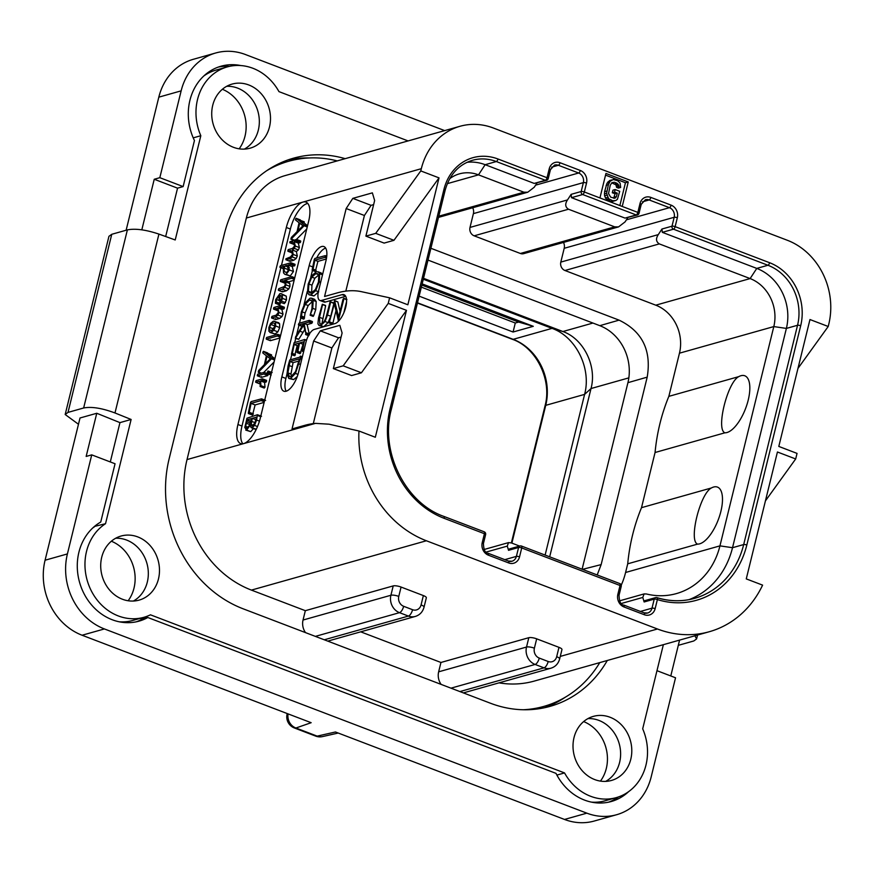 <?xml version="1.0" encoding="UTF-8"?>
<svg xmlns="http://www.w3.org/2000/svg" width="874" height="874" viewBox="0 0 874 874"><rect width="100%" height="100%" fill="white"/><g stroke="black" fill="none" stroke-linecap="round" stroke-linejoin="round"><path stroke-width="1.31" d="M181.147 90.852L158.817 97.156A59.454 51.894 -105.7 0 1 193.362 59.29L215.692 52.986A59.454 51.894 74.3 0 0 181.147 90.852L159.822 177.684L154.239 179.257L141.807 229.884M158.817 97.156L126.129 230.244M656.975 670.686L675.536 677.776L651.196 776.844A59.454 51.894 74.3 0 1 616.662 814.71A59.454 51.894 74.3 0 1 586.847 813.159L104.41 628.941A59.454 51.894 74.3 0 1 67.407 553.93L91.737 454.862L86.155 456.436L96.763 413.271L80.015 417.991L45.077 560.223A59.454 51.894 -105.7 0 0 82.08 635.234L311.155 722.7L295.925 728.009A11.886 10.608 -109.2 0 1 288.081 713.894M287.349 713.61A11.886 3.157 13.8 0 0 287.109 714.036A11.886 11.886 0 0 0 294.418 727.987L315.678 736.105A11.886 4.862 -69.1 0 0 317.186 736.126L335.452 731.986L564.517 819.451A59.454 51.894 -105.7 0 0 594.32 821.014L616.662 814.71M239.159 148.82A37.331 32.589 74.3 0 0 245.015 136.158A37.331 32.589 74.3 0 0 222.367 89.279M128.15 600.755A37.331 32.589 74.3 0 0 134.006 588.093A37.331 32.589 74.3 0 0 111.359 541.225M600.449 781.105A37.331 32.589 74.3 0 0 606.316 768.443A37.331 32.589 74.3 0 0 583.657 721.574M678.3 645.34L693.792 640.97L696.6 638.938L694.896 635.78M670.784 675.963L679.59 640.096M294.418 727.987A11.886 4.862 -69.1 0 0 295.925 728.009L317.186 736.126A11.886 10.127 -102.8 0 0 322.539 736.585L338.205 733.035M408.071 140.922L278.97 91.628A51.129 44.629 74.3 0 0 227.229 66.927A51.129 44.629 74.3 0 0 200.823 135.721L175.215 239.968L158.926 234.09L114.986 412.965C101.996 408.125 91.552 406.465 83.642 407.983L68.008 412.397L65.179 414.505L78.474 424.261M114.986 412.965L131.122 419.465L105.525 523.712A51.129 44.629 74.3 0 0 89.334 586.541A51.129 44.629 74.3 0 0 143.981 617.284A51.129 44.629 74.3 0 0 150.459 614.815L564.538 772.922A51.129 44.629 74.3 0 0 616.279 797.623A51.129 44.629 74.3 0 0 642.685 728.829L663.366 644.673M96.763 413.271L119.957 422.623L131.122 419.465M65.179 414.505L108.944 236.319L111.763 234.287L127.385 229.884C135.306 228.322 145.816 229.72 158.926 234.09M444.669 130.608L245.496 54.549A59.454 51.894 74.3 0 0 215.692 52.986M607.299 660.482A118.897 103.788 -105.7 0 1 550.063 706.356A118.897 103.788 -105.7 0 1 490.445 703.231L243.147 608.807A118.897 103.788 -105.7 0 1 169.141 458.784L224.367 233.937A118.897 103.788 -105.7 0 1 293.446 158.194A118.897 103.788 -105.7 0 1 345.164 158.664M630.788 759.255A33.288 29.061 74.3 0 0 622.67 726.196A33.288 29.061 74.3 0 0 593.37 716.374A33.288 29.061 74.3 0 0 574.021 737.58A33.288 29.061 74.3 0 0 582.139 770.639A33.288 29.061 74.3 0 0 611.439 780.46A33.288 29.061 74.3 0 0 630.788 759.255M158.478 578.905A33.288 29.061 74.3 0 0 150.372 545.857A33.288 29.061 74.3 0 0 121.06 536.035A33.288 29.061 74.3 0 0 101.723 557.241A33.288 29.061 74.3 0 0 109.829 590.3A33.288 29.061 74.3 0 0 139.13 600.11A33.288 29.061 74.3 0 0 158.478 578.905M269.487 126.97A33.288 29.061 74.3 0 0 261.381 93.911A33.288 29.061 74.3 0 0 232.069 84.09A33.288 29.061 74.3 0 0 212.732 105.295A33.288 29.061 74.3 0 0 220.838 138.354A33.288 29.061 74.3 0 0 250.139 148.176A33.288 29.061 74.3 0 0 269.487 126.97M240.809 65.561A53.5 46.704 -105.7 0 0 221.002 66.216A53.5 46.704 -105.7 0 0 194.443 140.539L183.136 186.588L159.822 177.684M193.22 137.863L200.823 135.721M183.136 186.588L177.553 188.161L165.667 236.526M227.229 66.927L216.064 70.073A51.129 44.629 74.3 0 0 203.773 76.005M229.534 66.348A53.5 46.704 74.3 0 0 218.238 67.101M177.553 188.161L154.239 179.257M140.266 618.333L142.254 619.087L147.837 617.514L556.006 773.37A53.5 46.704 -105.7 0 0 611.341 801.491A53.5 46.704 -105.7 0 0 628.57 791.691M91.737 454.862L115.051 463.755L100.739 522.04A53.5 46.704 -105.7 0 0 81.38 587.776A53.5 46.704 -105.7 0 0 139.042 621.141A53.5 46.704 -105.7 0 0 147.837 617.514M556.891 775.085L564.538 772.922M136.224 621.829A53.5 46.704 74.3 0 0 142.254 619.087M119.957 422.623L110.299 461.942M94.458 526.443L105.525 523.712M94.359 526.869A51.129 44.629 74.3 0 0 92.764 527.951M119.225 621.796A51.129 44.629 74.3 0 0 132.815 620.431L143.981 617.284M591.534 802.135A51.129 44.629 74.3 0 0 605.114 800.781L616.279 797.623M608.523 802.179A53.5 46.704 74.3 0 0 618.541 796.913M309.167 157.954A118.897 103.788 74.3 0 0 287.917 159.953M544.426 707.754A118.897 103.788 74.3 0 0 565.5 697.091M275.966 165.153A118.897 103.788 -105.7 0 1 283.023 162.848L288.606 161.275A118.897 103.788 -105.7 0 1 337.244 160.903M599.772 662.612A118.897 103.788 -105.7 0 1 543.737 706.432L538.155 708.006A118.897 103.788 -105.7 0 1 531.884 709.535M543.737 706.432A118.897 103.788 -105.7 0 1 523.176 709.754M709.327 631.716A103.438 90.295 74.3 0 0 762.598 585.132L746.265 578.894L777.434 452L795.679 458.959L797.044 453.398L778.8 446.428L809.969 319.534L828.213 326.494L828.76 324.265A66.588 58.121 74.3 0 0 787.31 240.263L493.395 128.03A66.588 58.121 74.3 0 0 460.008 126.282A66.588 58.121 74.3 0 0 421.323 168.693L420.776 170.922L375.711 233.358L365.889 236.122L374.64 200.507L372.368 192.859L352.823 198.365L346.17 208.536L324.571 296.472L337.135 292.932A237.794 97.298 -69.1 0 1 361.497 291.687L389.607 297.816L388.242 303.387L406.486 310.346L375.317 437.251L358.974 431.013A103.438 90.295 74.3 0 0 426.381 540.766L657.466 628.996A103.438 90.295 74.3 0 0 709.327 631.716L534.364 681.054A103.438 90.295 -105.7 0 1 498.999 682.856M389.607 297.816L407.852 304.786L439.021 177.881L393.956 240.317L375.711 233.358M420.776 170.922L439.021 177.881M622.233 206.45L628.253 181.956L605.955 173.445L599.935 197.939L637.845 212.404A2.382 0.634 13.8 0 1 639.036 213.289L641.221 204.385L645.362 199.742A7.615 6.642 -105.7 0 1 649.174 199.949L669.451 207.684A7.615 6.642 -105.7 0 1 674.182 217.287L671.997 226.191L661.946 229.021L658.286 234.614C655.664 238.657 656.003 241.748 659.313 243.901L750.121 278.577A38.052 33.212 -105.7 0 1 773.807 326.581L719.947 545.868A74.902 65.386 -105.7 0 1 676.421 593.588A74.902 65.386 -105.7 0 1 646.432 593.981L644.116 593.916L642.783 597.445L644.127 601.967L645.515 600.777M795.679 458.959L765.427 500.878M828.213 326.494L797.962 368.413M558.978 647.35A5.943 1.584 13.8 0 1 561.96 649.557L559.655 658.909A5.943 1.584 13.8 0 0 556.683 656.702L558.978 647.35L536.68 638.839L534.385 648.191A7.844 6.85 74.3 0 0 539.269 658.089A5.943 2.436 110.9 0 1 535.106 664.448L544.021 667.845A13.787 12.039 74.3 0 0 550.937 668.206C555.416 666.796 558.322 663.694 559.655 658.909M360.711 631.836L440.944 662.47L528.814 637.692A5.943 1.584 13.8 0 1 536.68 638.839M423.366 595.576A5.943 1.584 13.8 0 1 426.348 597.772L424.054 607.124A5.943 1.584 13.8 0 0 421.071 604.917L423.366 595.576L401.068 587.055L398.773 596.407A5.943 1.584 -166.2 0 0 390.907 595.26L303.038 620.037L305.332 610.686L393.213 585.908A5.943 1.584 13.8 0 1 401.068 587.055M426.381 540.766L251.417 590.103L305.332 610.686M440.944 662.47L438.65 671.822A13.787 12.039 -105.7 0 0 441.13 684.408M305.518 632.623A13.787 12.039 -105.7 0 1 303.038 620.037M266.843 170.616A118.897 103.788 -105.7 0 1 288.606 161.275M251.417 590.103A103.438 90.295 -105.7 0 1 187.025 459.582L246.359 218.03A66.588 58.121 -105.7 0 1 285.044 175.619L460.008 126.282M260.266 418.209A23.784 9.734 110.9 0 1 243.638 443.621A23.784 9.734 110.9 0 1 240.623 443.577A23.784 9.734 110.9 0 1 237.936 424.513L286.333 227.48A23.784 9.734 110.9 0 1 302.972 202.069A23.784 9.734 110.9 0 1 305.976 202.113A23.784 9.734 110.9 0 1 308.664 221.177L260.266 418.209M358.974 431.013L329.072 424.196L315.47 423.366A237.794 97.298 -69.1 0 0 304.589 425.398L292.036 428.937L313.635 341.002L320.288 330.831L339.822 325.325L342.105 332.972L333.355 368.588L343.176 365.824L388.242 303.387M312.739 266.941L309.188 265.587A17.83 7.298 110.9 0 1 323.926 246.566A17.83 7.298 110.9 0 1 325.936 260.856L318.551 290.911A11.886 4.862 -69.1 0 0 319.895 300.448A11.886 4.862 -69.1 0 0 321.403 300.47L342.062 294.647A15.459 6.326 110.9 0 1 344.017 294.68A15.459 6.326 110.9 0 1 345.164 309.221A15.459 6.326 110.9 0 1 334.95 323.588L314.29 329.411A11.886 4.862 -69.1 0 0 305.976 342.116L298.591 372.171A17.83 7.298 110.9 0 1 283.864 391.202A17.83 7.298 110.9 0 1 281.843 376.902L285.896 378.442A17.83 7.298 -69.1 0 0 286.169 391.224M309.188 265.587L281.843 376.902M313.296 423.595L331.88 347.961L338.533 337.801L341.1 337.08M333.355 368.588L351.599 375.558L361.421 372.783L406.486 310.346M313.635 341.002L331.88 347.961M320.288 330.831L338.533 337.801M343.176 365.824L361.421 372.783M242.863 443.784A23.784 9.734 -69.1 0 1 241.989 426.053L280.882 267.717M281.45 265.412L290.387 229.032A23.784 9.734 -69.1 0 1 307.79 203.445M300.525 240.951L296.461 239.4L289.873 241.825L289.906 242.808L292.779 242L294.669 245.933L292.517 248.402L288.311 249.582L287.885 250.423L287.95 251.253L290.703 250.477L292.593 254.378L290.419 256.945L285.929 258.802L285.951 259.753L290.004 261.304L289.982 260.354L290.004 261.304L293.882 260.212L296.22 258.453L297.291 256.006L296.395 251.581L298.362 249.953L299.367 247.571L298.34 243.125L300.263 242.579L300.711 241.246L296.592 239.454M289.873 241.825L289.906 242.808L293.959 244.359L293.926 243.365L293.959 244.359L294.658 244.163M287.885 250.423L287.95 251.253L292.582 252.641M300.645 241.869L296.592 240.317L296.461 239.4L306.752 228.966M307.55 225.732L304.152 223.012L304.163 221.843L300.263 220.346M304.152 223.012L300.088 221.472L300.252 220.718L304.163 221.843M301.322 220.718L295.773 218.664L295.478 219.92L299.039 222.75L297.062 231.621L291.315 237.477L290.987 239.268L304.523 225.339L300.088 221.472M292.277 266.603L288.223 265.051L290.539 264.407L290.867 262.757L280.467 265.696L280.041 267.368L283.984 266.253L283.274 268.078L283.526 272.928L284.891 274.36L290.266 275.933L293.456 271.508L292.277 266.603L295.03 265.106L294.92 264.309L291.042 262.823M290.867 262.757L290.976 263.566L295.03 265.106L294.92 264.309M294.767 277.768L291.85 276.654L280.794 279.778L280.336 280.652L280.412 281.439L283.154 280.663L284.782 282.269L285.23 284.749L284.367 286.53L278.85 288.649L278.402 289.556L278.456 290.321L282.51 291.861L282.455 291.108L282.51 291.861L286.454 290.758L288.846 288.912L289.95 286.388L289.862 283.58L288.726 281.778L294.156 280.248M280.336 280.652L280.412 281.439L285.044 282.815M280.292 303.529L276.239 301.989L276.403 299.476L279.341 295.39L278.992 299.716L280.248 302.098L281.395 301.038L282.455 298.362L282.226 294.614L281.188 293.631L279.877 293.62L275.703 299.629L275.408 303.234L279.614 304.971L280.259 302.284M284.301 303.649L279.767 302.098L284.301 303.649L286.508 299.902L286.279 296.166L281.188 293.631M281.865 309.462L277.812 307.91L279.888 307.32L280.237 305.671L273.901 307.462L273.606 309.101L276.228 308.358L277.877 309.822L278.303 312.444L276.118 315.175L272.043 316.322L271.65 317.983L275.703 319.534L275.671 318.617L275.703 319.534L279.582 318.442L281.931 316.607L283.023 314.083L281.865 309.462L283.952 308.872L284.29 307.222L280.379 305.725M280.237 305.671L280.303 306.643L284.356 308.183L284.29 307.222M273.54 308.314L273.606 309.101L278.216 310.488M269.913 332.47L275.102 334.021L277.866 331.847L279.713 327.564L279.593 323.719L278.598 322.692L273.398 321.129L270.612 323.38L268.864 327.477L268.908 331.333L271.049 332.47L273.802 330.296L275.66 326.013L275.539 322.167L274.545 321.14M280.543 335.671L277.703 334.349L266.701 337.451L266.253 338.293L266.373 339.123L270.427 340.674L270.306 339.833L270.427 340.674L279.975 337.976M263.74 372.477L274.075 362M274.873 358.755L271.475 356.046L271.486 354.866L267.586 353.38M271.475 356.046L267.422 354.494L267.575 353.752L271.486 354.866M268.646 353.752L263.096 351.687L262.801 352.943L266.373 355.773L264.385 364.655L258.638 370.5L258.311 372.291L271.847 358.373L267.422 354.494M257.317 375.033L257.437 375.809L263.784 374.017L264.024 372.39L257.743 374.17L257.437 375.809L261.49 377.36L261.37 376.585L261.49 377.36L267.837 375.569L268.078 373.941L264.199 372.466M264.024 372.39L268.252 374.64L268.078 373.941M264.614 382.473L260.561 380.922L262.113 380.496L262.429 378.846L256.093 380.638L255.765 382.277L259.163 381.326L260.212 382.943L260.19 386.494L264.243 388.045L264.997 387.204L264.614 382.473L266.166 382.036L266.483 380.398L262.582 378.912M262.429 378.846L262.517 379.775L266.57 381.326L266.483 380.398M255.711 381.304L255.765 382.277L259.818 383.828L259.764 382.845L260.321 383.686M251.308 401.712L250.521 402.411L248.347 412.932L252.51 415.074L255.11 404.935L264.156 402.39M250.707 431.647L246.654 430.095L250.412 424.84L250.751 427.113L252.094 427.79L254.553 425.419L256.585 420.033L257.415 414.735L246.971 418.22L244.796 427.506L246.654 430.095L245.747 430.106L250.707 431.647L253.482 428.577M254.804 428.664L256.268 429.298M296.417 251.559L292.244 250.04L294.309 248.402L295.314 246.031L294.276 241.574L296.592 240.317M285.929 258.802L285.951 259.753L289.829 258.66L292.167 256.901L293.238 254.465L292.244 250.04M298.34 243.125L294.276 241.574M296.395 251.581L292.364 250.008M290.955 239.268L293.511 240.241L290.889 238.875M294.057 240.088L291.261 239.017M300.383 219.931L296.122 218.292M300.11 220.292L299.487 221.013L296.33 218.391M307.462 226.06L304.381 224.891M307.375 226.432L304.523 225.339M307.244 226.956L304.272 225.82M297.99 230.725L299.673 223.165L302.972 225.787L297.99 230.725M284.891 274.36L286.202 274.381L289.403 269.968L288.223 265.051M279.964 266.614L280.041 267.368L283.165 268.558M286.596 272.655L284.345 271.606L283.974 267.968L285.252 265.893L286.989 265.401L288.693 270.077L286.596 272.655M287.896 271.803L288.038 269.52L289.305 267.444M288.267 267.051L285.252 265.893M278.402 289.556L278.456 290.321L282.4 289.207L284.793 287.371L285.896 284.837L285.798 282.029L284.662 280.237L291.566 278.293L291.85 276.654M294.724 277.932L292.025 276.894M294.593 278.478L291.992 277.484M288.726 281.778L284.662 280.237M280.281 303.966L276.239 301.989M275.561 303.42L276.228 302.415M280.598 300.416L279.778 299.247L280.128 295.259L281.526 296.111L281.745 298.504L280.303 300.416M271.617 317.065L271.65 317.983L275.529 316.891L277.877 315.055L278.97 312.531L277.812 307.91M271.464 330.776L269.695 330.033L269.563 327.346L270.842 324.451L273.005 322.856L274.742 323.511L274.939 326.21L271.464 330.776L269.695 330.033L271.563 330.743M274.753 323.522L273.005 322.856L274.742 323.511M273.518 329.378L275.015 325.827M266.253 338.293L266.373 339.123L277.353 336.02L277.703 334.349M280.401 336.239L277.79 335.245M260.889 373.274L258.223 371.898M261.435 373.132L258.584 372.04M267.706 352.965L263.445 351.326M267.433 353.315L266.81 354.036L263.653 351.414M274.786 359.094L271.705 357.914M274.698 359.465L271.847 358.373M274.567 359.99L271.596 358.853M265.325 363.759L266.996 356.199L270.295 358.81L265.325 363.759M270.918 374.87L267.324 373.504L267.936 371.013L266.985 373.253M271.497 372.499L267.936 371.013M260.081 386.013L260.944 385.653L260.561 380.922M248.347 412.932L248.456 413.533L249.188 412.736L251.057 403.395L261.064 400.565L261.555 399.746L261.457 398.85L251.089 401.625M264.527 400.882L261.555 399.746L261.457 398.85M255.11 404.935L251.057 403.395M253.329 413.861L249.276 412.32M260.638 416.69L257.513 415.5L257.415 414.735M250.751 427.113L256.148 429.342M252.553 425.977L251.231 424.502L252.269 418.34L256.508 417.138L254.826 423.18L251.92 425.977M247.08 428.238L245.703 426.359L246.992 419.826L251.483 418.559L249.385 425.551L246.402 428.238M255.951 419.749L252.269 418.34M250.783 421.629L246.938 420.165M250.849 421.301L246.992 419.826M345.831 291.129L364.414 215.496L371.068 205.335L373.635 204.614M365.889 236.122L384.134 243.092L393.956 240.317M346.17 208.536L364.414 215.496M352.823 198.365L371.068 205.335M345.7 296.308L325.456 302.022A11.886 4.862 110.9 0 1 323.948 302L319.895 300.448M312.433 270.437L310.783 277.167M307.287 291.392L303.977 304.84M300.743 318.005L299.487 323.14M298.984 325.183L296.45 335.485M295.696 338.566L294.68 342.717M291.741 354.691L290.496 359.76M287.011 373.941L285.896 378.442M325.663 248.085A17.83 7.298 -69.1 0 0 316.596 258.114M315.132 258.518L314.334 259.228L312.16 269.738L315.306 271.497L317.918 261.37L326.352 258.988M309.046 294.811L310.926 294.789L315.667 290.671L319.272 281.767L319.687 273.748L318.136 271.803L316.29 271.814L311.515 275.944L308.161 284.126L307.495 292.67L309.046 294.811L313.974 295.958L318.715 291.829M322.582 274.512L321.173 272.972L318.136 271.803M311.57 298.187L314.607 299.345L316.202 301.53L315.765 309.505L313.679 315.678L313.176 316.388L310.128 315.23L312.728 308.347L313.154 300.372L311.57 298.187L310.019 298.187L304.906 303.191L301.301 312.051L300.492 317.491L304.152 318.77L305.124 312.99L308.194 305.539L312.608 301.191M309.418 334.687L307.135 324.604L304.097 323.446L308.784 322.124L309.254 320.376L298.93 323.293L298.602 324.997L303.693 323.555L295.598 336.84L295.346 338.435L298.766 339.298L304.578 329.837M307.135 324.604L311.821 323.282L312.422 322.266L312.302 321.545L309.429 320.441M309.254 320.376L309.374 321.108L312.422 322.266L312.302 321.545M298.449 324.265L298.602 324.997L302.24 325.991M306.392 340.62L304.644 339.505L294.09 342.739L291.457 354.014L294.647 355.762L297.204 345.634L298.351 345.317M297.204 345.634L294.167 344.476L298.788 343.176L297.029 352.528L300.077 353.686L303.147 343.963M301.956 358.482L300.612 357.958L300.35 356.122L299.695 357.171L289.742 359.979L288.049 365.998L287.011 373.853L288.813 378.464L293.631 379.611L297.28 376.486M333.409 302.95L330.645 301.891M321.938 323.631L325.62 305.856L322.604 304.403M322.298 304.294L318.497 318.038L317.918 323.817L319.086 325.576L320.682 325.543L325.041 321.49L327.488 315.011L330.623 302.229L330.033 302.043L326.69 314.935C325.412 320.212 323.555 323.216 321.151 323.948L319.851 323.97L319.48 317.306L322.572 304.698L325.347 305.452M319.086 325.576L323.719 326.701L328.078 322.659L330.121 317.688M343.81 312.87L346.574 301.596M340.041 311.373L337.867 301.956L334.589 300.536L329.137 322.91L334.338 303.802L338.369 320.649L343.941 298.766L343.045 299.137L338.609 317.196L334.589 300.536M328.963 322.386L332.186 324.068L332.896 323.183L335.944 310.783M312.16 269.738L312.269 270.339L313.001 269.553L314.88 260.201L324.888 257.382L325.368 256.552L325.281 255.656L314.913 258.442M326.658 257.043L325.368 256.552L325.281 255.656M317.918 261.37L314.88 260.201M316.126 270.285L313.089 269.126M311.373 292.954L309.702 292.965L308.38 291.239L308.915 284.028L311.778 277.113L315.896 273.628L317.491 273.617L318.802 275.212L318.486 281.985L315.427 289.502L311.373 292.954M311.592 292.888L311.952 285.186L314.826 278.271L318.934 274.786M300.492 317.491L301.432 316.934L302.087 311.832L305.157 304.371L309.56 300.022L310.947 300.022L312.302 301.858L311.952 308.566L310.128 315.23M304.152 318.77L301.115 317.612M295.346 338.435L303.562 325.281L306.075 334.152L304.097 323.446M309.068 334.556L306.37 333.518M308.719 335.157L306.075 334.152M308.467 335.616L305.55 334.141M291.457 354.014L291.599 354.604L292.277 353.883L294.167 344.476M304.021 350.103L302.699 349.6L304.644 339.505M303.901 350.561L302.699 349.6M303.748 351.206L302.295 350.649L302.601 350.07M302.633 344.105L299.596 342.947L303.617 341.81L301.759 350.376L302.295 350.649M301.759 350.376L303.639 351.643M296.996 351.894L297.029 352.528L297.761 351.709L299.596 342.947M295.412 354.56L292.375 353.402M288.813 378.464L290.583 378.453L295.434 373.406L300.612 357.958M302.36 356.854L300.35 356.122M300.569 356.942L302.186 357.553L300.612 356.985M302.131 357.794L300.503 356.942M301.836 359.006L300.448 358.482M301.77 359.258L300.186 358.657M290.987 376.618L289.469 376.628L287.907 372.881L290.015 361.508L299.476 358.843L295.521 371.658L290.987 376.618M291.359 376.497L290.955 374.039L293.052 362.666L299.028 360.984M293.052 362.666L290.015 361.508M333.628 303.376L330.361 301.781M338.162 320.354L338.872 320.834M337.867 301.956L334.829 300.787M346.552 299.76L343.69 298.351M484.163 531.796A2.382 0.972 -69.1 0 1 484.425 533.708L444.09 518.304A86.799 75.765 -105.7 0 1 390.066 408.792L443.926 189.494A49.938 43.591 -105.7 0 1 497.983 159.002L547.037 177.728L549.222 168.824A9.985 8.718 -105.7 0 1 560.026 162.728L580.303 170.463A9.985 8.718 -105.7 0 1 586.52 183.07L584.335 191.974A2.382 0.972 110.9 0 1 582.663 194.52L636.185 214.949A2.382 0.972 -69.1 0 0 637.845 212.404L640.03 203.5A9.985 8.718 -105.7 0 1 650.846 197.404L671.112 205.139A9.985 8.718 -105.7 0 1 677.328 217.746L675.143 226.65L769.601 262.724A49.938 43.591 -105.7 0 1 800.693 325.729L746.822 545.015A86.799 75.765 -105.7 0 1 657.379 599.586L655.15 608.632A9.985 8.718 -105.7 0 1 644.346 614.739L624.069 606.993A9.985 8.718 -105.7 0 1 617.852 594.396L620.037 585.493L521.723 547.943L519.538 556.847A9.985 8.718 -105.7 0 1 508.734 562.954L488.457 555.208A9.985 8.718 -105.7 0 1 482.24 542.612L484.425 533.708A2.382 0.634 13.8 0 1 485.627 534.582A2.382 2.382 0 0 0 484.163 531.796L443.828 516.392C405.35 503.031 379.786 451.596 391.257 409.677L445.117 190.379C449.575 174.571 458.686 164.541 472.473 160.292A47.557 41.515 -105.7 0 1 496.312 161.537L545.365 180.273A2.382 2.076 74.3 0 0 546.567 180.339A2.382 2.382 0 0 0 548.227 178.613L550.412 169.709L554.553 165.066A7.615 6.642 -105.7 0 1 558.366 165.273L578.643 173.008A7.615 6.642 -105.7 0 1 583.373 182.611L581.188 191.515L571.137 194.345L567.477 199.938C564.855 203.981 565.194 207.072 568.493 209.225L614.717 226.869L618.552 226.901L625.052 221.92L627.805 217.713M467.033 162.313A47.557 41.515 -105.7 0 1 485.146 164.694L534.2 183.42L545.365 180.273A2.382 0.972 -69.1 0 0 547.037 177.728A2.382 0.634 13.8 0 1 548.227 178.613M599.935 197.939L584.335 191.974A2.382 0.634 -166.2 0 0 581.188 191.515A2.382 2.076 -105.7 0 0 582.663 194.52L571.498 197.666L571.137 194.345M571.498 197.666L625.019 218.096L636.185 214.949A2.382 2.076 74.3 0 0 637.375 215.015A2.382 2.382 0 0 0 639.036 213.289M661.946 229.021L662.317 232.342L673.483 229.196A2.382 0.972 110.9 0 0 675.143 226.65A2.382 0.634 -166.2 0 0 671.997 226.191A2.382 2.076 -105.7 0 0 673.483 229.196L767.94 265.259A47.557 41.515 -105.7 0 1 797.547 325.27L743.687 544.557A84.417 73.689 -105.7 0 1 694.633 598.329A84.417 73.689 -105.7 0 1 657.193 597.783M694.633 598.329C682.299 601.749 669.746 601.52 656.964 597.63A2.382 1.005 107.2 0 0 656.68 597.63A2.382 2.076 74.3 0 0 654.233 599.127L652.004 608.173A7.615 6.642 -105.7 0 1 647.59 613.024A7.615 6.642 -105.7 0 1 644.28 612.991M644.597 600.711L655.609 597.608A2.382 2.382 0 0 1 656.964 597.63A2.382 1.005 107.2 0 1 657.379 599.586A2.382 0.634 -166.2 0 0 654.233 599.127L644.127 601.967M619.775 583.581A2.382 0.972 -69.1 0 1 620.037 585.493A2.382 0.634 13.8 0 1 621.228 586.367A2.382 2.382 0 0 0 619.775 583.581L521.461 546.042A2.382 0.972 110.9 0 1 521.723 547.943A2.382 0.634 -166.2 0 0 518.588 547.485L516.392 556.388A7.615 6.642 -105.7 0 1 511.978 561.239A7.615 6.642 -105.7 0 1 508.668 561.206M508.985 549.069L519.964 545.977A2.382 2.382 0 0 1 521.461 546.042A2.382 0.972 110.9 0 0 521.155 546.032A2.382 2.076 74.3 0 0 518.588 547.485L508.537 550.325L509.99 549.189M546.567 180.339L534.2 183.42M536.997 183.037L534.232 187.244L527.743 192.225L523.897 192.193L478.493 174.855L485.146 164.694L496.312 161.537A2.382 0.972 110.9 0 0 497.983 159.002M618.552 226.901L523.701 253.646A6.653 5.812 -105.7 0 1 520.369 253.471L474.145 235.827A6.653 5.812 -105.7 0 1 470.004 227.426L473.391 213.627A7.615 6.642 74.3 0 0 472.681 207.75M637.375 215.015L625.019 218.096M621.228 585.209A74.902 65.386 74.3 0 0 625.587 572.481L627.718 563.817A190.237 166.06 74.3 0 1 641.505 507.674L655.063 452.503A190.237 166.06 -105.7 0 1 668.85 396.359L679.459 353.183A38.052 33.212 74.3 0 0 655.773 305.179L564.965 270.503A6.653 5.812 -105.7 0 1 560.813 262.102L564.2 248.303A7.615 6.642 74.3 0 0 563.49 242.426M662.317 232.342L756.775 268.405A47.557 41.515 -105.7 0 1 786.381 328.416L732.521 547.703A84.417 73.689 -105.7 0 1 688.996 599.651M508.537 550.325L507.281 546.119L508.526 542.612L511.366 542.929L545.037 405.853A5.943 1.584 13.8 0 1 545.737 405.339L584.597 394.382L545.125 555.077M597.193 574.961L601.148 564.604L582.51 569.356M430.893 248.282L619.065 320.135C642.259 331.344 651.633 350.343 647.197 377.142L601.148 564.604M724.917 432.805C715.773 429.593 727.386 382.419 738.705 376.65A30.339 12.411 -69.1 0 1 740.955 375.722A30.339 12.411 -69.1 0 1 748.22 400.106A30.339 12.411 -69.1 0 1 727.004 432.521A30.339 12.411 -69.1 0 1 724.917 432.805L655.063 452.503M738.705 376.65L668.85 396.359M627.718 563.817L697.572 544.12C688.439 540.919 700.019 493.777 711.37 487.976A30.339 12.411 110.9 0 1 713.61 487.037A30.339 12.411 110.9 0 1 720.875 511.421A30.339 12.411 110.9 0 1 699.659 543.836A30.339 12.411 110.9 0 1 697.572 544.12M641.505 507.674L711.37 487.976M519.604 546.075L511.366 542.929M449.728 178.678A38.052 33.212 -105.7 0 1 459.418 173.86A38.052 33.212 -105.7 0 1 478.493 174.855L447.313 183.649M427.998 260.081L599.804 325.674A45.186 39.439 74.3 0 1 627.925 382.681L582.117 569.203M423.519 278.314L562.889 331.53C583.614 338.795 597.106 366.14 591.021 388.537L549.68 556.814M423.3 279.221L552.029 328.373C576.032 336.807 591.632 368.435 584.597 394.382L591.021 388.537L628.854 377.863M419.138 296.155L513.071 332.022L533.293 326.319L422.153 283.886M421.847 285.11L518.632 322.069L533.293 326.319M513.071 332.022L515.289 323.009L518.632 322.069M421.355 287.142L515.289 323.009M628.253 181.956L625.456 182.742L605.54 175.139M619.863 205.543L625.456 182.742M611.887 179.913L609.648 180.547L606.993 183.256L604.59 191.668L604.557 195.852L606.359 199.338L610.511 201.391L615.799 200.528L617.437 199.283L619.732 191.297L615.165 189.56L614.542 192.116L617.273 193.165L616.443 196.574L614.695 198.245L610.642 197.153L608.533 193.558L610.216 185.343L611.866 182.699L614.302 182.24L617.044 183.278L618.858 185.375L618.847 186.774L620.671 187.462L620.092 183.048L617.667 180.721L613.308 179.52L610.249 181.158L608.391 184.643L606.6 193.285L608.599 198.704L612.75 200.758L615.799 200.528M615.165 189.56L612.936 190.193L612.303 192.75L615.045 193.788L613.668 198.212M611.724 182.852L615.919 184.807L616.618 187.397L618.442 188.096L620.671 187.462M604.59 191.668L606.818 191.035M604.371 193.919L606.6 193.285M606.163 185.277L608.391 184.643M606.993 183.256L609.222 182.622M608.02 181.781L610.249 181.158M616.618 187.397L618.847 186.774M616.629 185.998L618.858 185.375M615.919 184.807L618.158 184.174M614.804 183.911L617.044 183.278M612.073 182.863L614.302 182.24M614.094 198.223L615.82 197.732M614.204 197.207L616.443 196.574M615.045 193.788L617.273 193.165M612.303 192.75L614.542 192.116M612.139 201.544L614.378 200.911M610.511 201.391L612.75 200.758M607.78 200.343L610.008 199.72M606.359 199.338L608.599 198.704M605.354 198.027L607.594 197.393M604.557 195.852L606.796 195.219M605.671 781.389A33.288 29.061 74.3 0 0 619.611 762.401A33.288 29.061 74.3 0 0 587.962 718.603M133.372 601.05A33.288 29.061 74.3 0 0 147.313 582.062A33.288 29.061 74.3 0 0 115.663 538.253M244.381 149.104A33.288 29.061 74.3 0 0 258.322 130.117A33.288 29.061 74.3 0 0 226.672 86.308M586.847 813.159L564.517 819.451M104.41 628.941L82.08 635.234M67.407 553.93L45.077 560.223M127.385 229.884L83.642 407.983M68.008 412.397L111.763 234.287M657.466 628.996L560.278 656.407M539.269 658.089L548.184 661.498A7.844 6.85 74.3 0 0 556.683 656.702M548.184 661.498A5.943 2.436 110.9 0 1 544.021 667.845L459.899 691.574M534.385 648.191A5.943 1.584 -166.2 0 0 526.519 647.044A13.787 12.039 74.3 0 0 535.106 664.448L450.984 688.166M528.814 637.692L526.519 647.044L438.65 671.822M398.773 596.407A7.844 6.85 74.3 0 0 403.657 606.305A5.943 2.436 110.9 0 1 399.494 612.663L315.372 636.381M393.213 585.908L390.907 595.26A13.787 12.039 74.3 0 0 399.494 612.663L408.42 616.072L324.287 639.79M403.657 606.305L412.572 609.713A7.844 6.85 74.3 0 0 421.071 604.917M412.572 609.713A5.943 2.436 110.9 0 1 408.42 616.072A13.787 12.039 74.3 0 0 415.336 616.432L327.772 641.123M246.359 218.03L421.323 168.693M315.47 423.366L187.025 459.582M286.333 227.48L290.387 229.032M241.989 426.053L237.936 424.513M297.291 256.006L293.238 254.465M296.22 258.453L292.167 256.901M293.882 260.212L289.829 258.66M300.263 242.579L296.21 241.027M299.367 247.571L295.314 246.031M298.362 249.953L294.309 248.402M293.456 271.508L289.403 269.968M290.266 275.933L286.202 274.381M294.593 265.947L290.539 264.407M286.858 272.568L284.345 271.606M288.038 269.52L283.974 267.968M286.454 290.758L282.4 289.207M294.374 279.363L291.566 278.293M289.862 283.58L285.798 282.029M289.95 286.388L285.896 284.837M288.846 288.912L284.793 287.371M286.279 296.166L282.226 294.614M286.508 299.902L282.455 298.362M285.448 302.59L281.395 301.038M279.046 300.481L276.403 299.476M281.253 299.815L279.778 299.247M279.582 318.442L275.529 316.891M283.952 308.872L279.888 307.32M283.023 314.083L278.97 312.531M281.931 316.607L277.877 315.055M277.866 331.847L273.802 330.296M275.102 334.021L271.049 332.47M279.593 323.719L275.539 322.167M279.713 327.564L275.66 326.013M273.617 328.886L269.563 327.346M274.895 326.002L270.842 324.451M280.193 337.113L277.353 336.02M277.757 334.349L280.598 335.43L277.801 334.381M271.071 374.258L267.826 373.012M271.311 373.253L268.231 372.073M267.837 375.569L263.784 374.017M264.997 387.204L260.944 385.653M266.166 382.036L262.113 380.496M253.242 414.287L249.188 412.736M264.724 400.095L261.621 398.905M264.298 401.8L261.064 400.565M260.802 416.024L257.513 414.768M259.458 421.137L256.585 420.033M257.502 426.545L254.553 425.419M253.493 425.365L251.231 424.502M255.044 422.677L251.57 421.344M248.282 427.342L245.703 426.359M249.811 424.589L246.14 423.191M250.368 423.092L246.544 421.639M325.456 302.022L321.403 300.47M342.062 294.647L345.503 295.958M316.038 270.711L313.001 269.553M326.756 256.224L325.434 255.721M326.526 258.005L324.888 257.382M318.376 291.708L315.667 290.671M313.974 295.958L310.926 294.789M322.506 274.818L319.687 273.748M320.671 282.302L319.272 281.767M311.417 292.397L308.38 291.239M311.952 285.186L308.915 284.028M314.826 278.271L311.778 277.113M318.562 274.644L315.896 273.628M316.202 301.53L313.154 300.372M315.765 309.505L312.728 308.347M313.679 315.678L310.641 314.509M311.92 300.929L309.56 300.022M308.194 305.539L305.157 304.371M305.124 312.99L302.087 311.832M304.513 317.229L301.475 316.071M304.469 318.092L301.432 316.934M298.766 339.298L295.718 338.14M311.821 323.282L308.784 322.124M309.374 333.977L306.337 332.819M303.07 332.393L300.022 331.235M295.314 355.052L292.277 353.883M306.523 340.215L304.775 339.549M304.152 349.556L302.808 349.043M300.874 352.484L297.837 351.315M300.798 352.867L297.761 351.709M295.368 354.8L292.331 353.631M297.99 374.378L295.434 373.406M293.631 379.611L290.583 378.453M300.492 364.48L299.05 363.923M290.955 374.039L287.907 372.881M291.927 366.588L288.89 365.43M330.492 316.169L327.488 315.011M328.078 322.659L325.041 321.49M323.719 326.701L320.682 325.543M322.517 318.464L319.48 317.306M339.341 320.299L338.708 320.07M332.896 323.183L329.859 322.014M346.519 299.432L343.974 298.449M482.24 542.612A2.382 0.634 13.8 0 1 483.431 543.497L485.627 534.582M444.09 518.304A2.382 0.972 -69.1 0 0 443.828 516.392M390.066 408.792A2.382 0.634 13.8 0 1 391.257 409.677M443.926 189.494A2.382 0.634 13.8 0 1 445.117 190.379M549.222 168.824A2.382 0.634 13.8 0 1 550.412 169.709M560.026 162.728A2.382 0.972 110.9 0 1 558.366 165.273L551.57 167.185M580.303 170.463A2.382 0.972 110.9 0 1 578.643 173.008L535.609 185.146M586.52 183.07A2.382 0.634 -166.2 0 0 583.373 182.611L473.391 213.627M640.03 203.5A2.382 0.634 13.8 0 1 641.221 204.385M650.846 197.404A2.382 0.972 110.9 0 1 649.174 199.949L642.379 201.861M671.112 205.139A2.382 0.972 110.9 0 1 669.451 207.684L626.429 219.822M677.328 217.746A2.382 0.634 -166.2 0 0 674.182 217.287L564.2 248.303M769.601 262.724A2.382 0.972 110.9 0 1 767.94 265.259L756.775 268.405L750.121 278.577L655.773 305.179M800.693 325.729A2.382 0.634 -166.2 0 0 797.547 325.27L786.381 328.416L773.807 326.581L679.459 353.183M746.822 545.015A2.382 0.634 -166.2 0 0 743.687 544.557L732.521 547.703L719.947 545.868L625.587 572.481M655.15 608.632A2.382 0.634 -166.2 0 0 652.004 608.173L640.434 611.439M644.346 614.739A2.382 0.972 -69.1 0 0 644.072 612.827L623.807 605.092C620.868 605.037 619.284 601.76 619.043 595.27L621.228 586.367M624.069 606.993A2.382 0.972 -69.1 0 0 623.807 605.092M617.852 594.396A2.382 0.634 13.8 0 1 619.043 595.27M519.538 556.847A2.382 0.634 -166.2 0 0 516.392 556.388L504.822 559.655M508.734 562.954A2.382 0.972 -69.1 0 0 508.46 561.042L488.195 553.308C485.256 553.253 483.672 549.986 483.431 543.497M488.457 555.208A2.382 0.972 -69.1 0 0 488.195 553.308M567.477 199.938L470.004 227.426M658.286 234.614L560.813 262.102M621.359 603.486L642.783 597.445M486.152 552.073L507.281 546.119M659.313 243.901L564.965 270.503M438.781 216.195L523.897 192.193M568.493 209.225L474.145 235.827M520.369 253.471L614.717 226.869M619.065 320.135L599.804 325.674M647.197 377.142L627.925 382.681M545.037 405.853C552.281 379.753 535.959 347.317 512.426 339.32A5.943 2.436 -69.1 0 0 513.18 339.331L552.029 328.373L562.889 331.53L592.933 323.052M511.891 543.136L545.737 405.339A52.32 45.666 74.3 0 0 513.18 339.331L417.51 302.797M315.678 736.105A11.886 11.886 0 0 0 322.539 736.585M696.6 638.938L697.561 635.027M550.937 668.206L463.384 692.907M415.336 616.432C419.815 615.012 422.721 611.909 424.054 607.124M285.885 259.753L289.939 261.304M287.874 251.253L291.927 252.805M289.829 242.808L293.882 244.359M296.537 239.41L300.59 240.951M300.208 220.292L304.261 221.843M279.953 267.368L284.017 268.919M290.976 262.757L295.03 264.309M278.391 290.321L282.444 291.861M280.336 281.439L284.389 282.979M271.574 317.983L275.627 319.534M273.529 309.101L277.582 310.641M280.325 305.671L284.378 307.222M266.264 339.123L270.317 340.674M258.278 372.291L260.878 373.285M267.531 353.315L271.585 354.866M267.149 373.504L271.202 375.044M268.089 371.013L272.142 372.564M257.327 375.809L261.381 377.36M264.134 372.39L268.187 373.941M260.102 386.494L264.156 388.045M255.689 382.277L259.742 383.828M262.528 378.846L266.581 380.398M248.369 413.533L252.422 415.074M261.555 398.85L265.609 400.401M257.469 414.735L261.523 416.286M251.395 427.779L255.448 429.331M312.193 270.339L315.23 271.497M325.379 255.656L326.756 256.191M300.634 317.961L303.671 319.13M298.482 324.997L301.519 326.155M309.363 320.376L312.4 321.545M305.703 334.567L308.751 335.725M291.512 354.604L294.549 355.762M304.72 339.505L306.534 340.194M301.792 350.987L303.628 351.687M296.985 352.528L300.022 353.686M300.525 356.1L302.371 356.811M322.506 304.283L325.543 305.452M330.558 301.781L333.595 302.939M338.304 320.638L338.85 320.856M329.006 322.91L332.044 324.079M343.875 298.34L346.923 299.509M647.59 613.024L644.072 612.827M511.978 561.239L508.46 561.042M619.568 600.842L644.116 593.916M484.152 549.484L508.526 542.612M438.486 217.397L527.743 192.225M512.426 339.32L417.444 303.049"/></g></svg>
